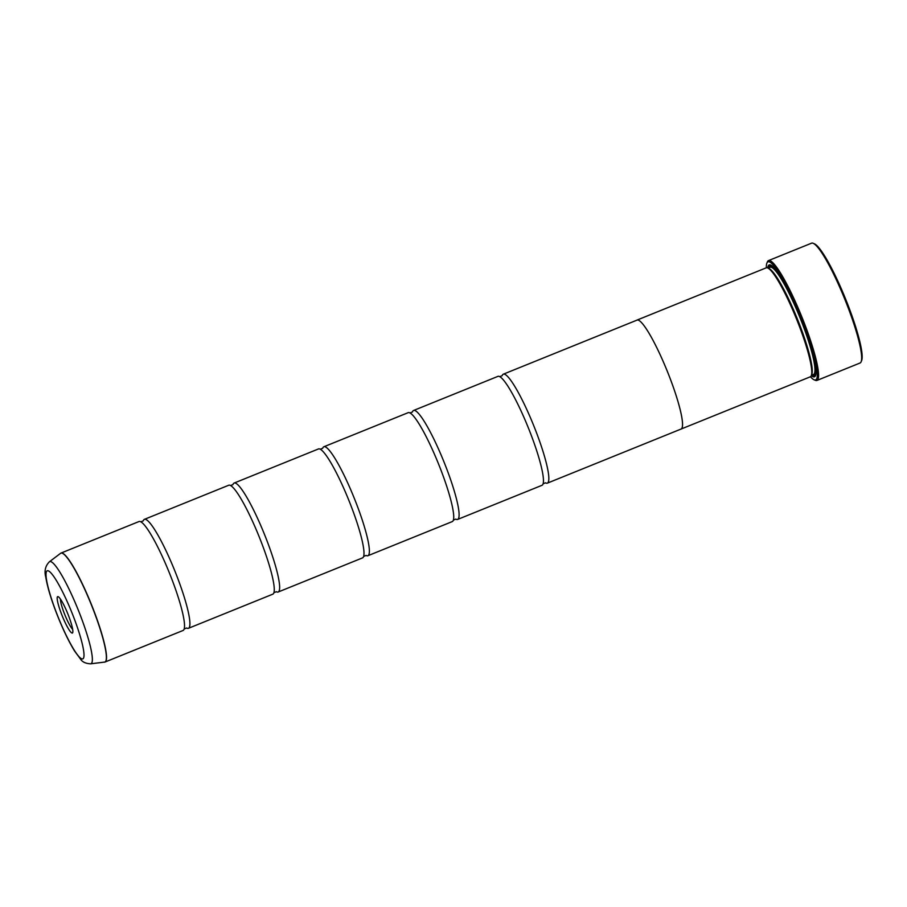 <?xml version="1.0" encoding="UTF-8"?>
<svg xmlns="http://www.w3.org/2000/svg" width="907" height="907" viewBox="0 0 907 907"><rect width="100%" height="100%" fill="white"/><g stroke="black" fill="none" stroke-linecap="round" stroke-linejoin="round"><path stroke-width="1.36" d="M90.643 663.822C85.836 663.561 82.548 662.099 80.78 659.446L74.521 650.954C68.422 640.92 62.368 628.2 56.37 612.803C50.871 598.484 47.368 586.693 45.838 577.43C44.114 571.127 45.305 565.923 49.386 561.807A55.066 8.344 68 0 1 80.201 614.957A55.066 8.344 68 0 1 90.643 663.822L105.065 662.019L183.055 630.478A58.751 8.911 -112 0 0 184.189 628.948A58.751 8.911 -112 0 0 171.559 578.428A58.751 8.911 -112 0 0 140.88 521.842A58.751 8.911 -112 0 0 138.998 521.536L60.996 553.089A58.751 8.911 68 0 1 93.568 609.969A58.751 8.911 68 0 1 105.065 662.019A58.751 8.911 68 0 1 104.815 662.087M186.559 627.984L186.615 628.018A58.751 8.911 -112 0 0 188.441 628.302L272.78 594.187A58.751 8.911 -112 0 0 273.925 592.656A58.751 8.911 -112 0 0 261.284 542.137A58.751 8.911 -112 0 0 230.605 485.551A58.751 8.911 -112 0 0 228.723 485.245L144.383 519.36A58.751 8.911 -112 0 0 143.261 520.845L140.812 521.82M276.284 591.693L276.352 591.727A58.751 8.911 -112 0 0 278.166 592.01L362.517 557.896A58.751 8.911 -112 0 0 363.65 556.365A58.751 8.911 -112 0 0 351.02 505.845A58.751 8.911 -112 0 0 320.341 449.26A58.751 8.911 -112 0 0 318.459 448.954L234.108 483.068A58.751 8.911 -112 0 0 232.986 484.553M366.02 555.401L366.077 555.435A58.751 8.911 -112 0 0 367.902 555.719L452.242 521.604A58.751 8.911 -112 0 0 453.387 520.074A58.751 8.911 -112 0 0 440.745 469.554A58.751 8.911 -112 0 0 410.066 412.98A58.751 8.911 -112 0 0 408.184 412.662L323.844 446.777A58.751 8.911 -112 0 0 322.722 448.262L320.273 449.237M455.79 519.144A58.751 8.911 -112 0 0 457.627 519.428L541.978 485.313A58.751 8.911 -112 0 0 543.112 483.782A58.751 8.911 -112 0 0 530.482 433.263A58.751 8.911 -112 0 0 499.802 376.688A58.751 8.911 -112 0 0 497.92 376.371L413.569 410.486A58.751 8.911 -112 0 0 412.447 411.971L410.009 412.946M813.25 243.325L814.486 243.87A63.649 9.648 68 0 1 848.102 305.353A63.649 9.648 68 0 1 861.65 360.487L861.14 361.746A64.624 9.796 -112 0 0 847.387 305.761A64.624 9.796 -112 0 0 813.25 243.325A64.624 9.796 -112 0 0 811.561 243.178L768.49 260.604A64.624 9.796 68 0 1 804.316 323.175A64.624 9.796 68 0 1 816.958 380.43A64.624 9.796 68 0 1 815.28 380.282L814.044 379.75A63.649 9.648 -112 0 0 803.239 323.504A63.649 9.648 -112 0 0 766.88 263.132A63.649 9.648 -112 0 0 766.358 267.78M61.495 614.028A19.637 2.982 -112 0 0 72.707 632.655A19.637 2.982 -112 0 0 68.535 615.649A19.637 2.982 -112 0 0 58.161 596.681A19.637 2.982 -112 0 0 61.495 614.028M60.452 599.119A17.131 2.596 -112 0 0 64.227 613.211A17.131 2.596 -112 0 0 72.662 629.322M766.88 263.132L767.39 261.874A64.624 9.796 68 0 1 768.49 260.604M636.737 320.228A58.785 8.911 68 0 1 636.986 320.092A58.751 8.911 68 0 1 669.559 377.006A58.751 8.911 68 0 1 681.055 429.056L810.28 376.824A58.785 8.911 -112 0 0 811.289 375.668L811.799 374.421A57.799 8.764 -112 0 0 799.498 324.355A57.799 8.764 -112 0 0 768.966 268.517L767.73 267.973A58.785 8.911 -112 0 0 766.2 267.837L636.986 320.092A58.785 8.911 68 0 1 669.57 377.017A58.785 8.911 68 0 1 681.066 429.09A58.785 8.911 68 0 1 680.794 429.17M767.753 267.973A60.35 9.149 -112 0 1 770.769 265.071A60.35 9.149 -112 0 1 802.65 323.368A60.35 9.149 -112 0 1 815.495 375.645A60.35 9.149 -112 0 1 811.3 375.645A58.785 8.911 -112 0 0 798.784 324.751A58.785 8.911 -112 0 0 767.73 267.973M812.502 374.874A59.374 9.002 -112 0 0 815.71 374.931M188.441 628.302A58.751 8.911 -112 0 0 176.944 576.251A58.751 8.911 -112 0 0 144.383 519.36M278.166 592.01A58.751 8.911 -112 0 0 266.669 539.96A58.751 8.911 -112 0 0 234.108 483.068M367.902 555.719A58.751 8.911 -112 0 0 356.406 503.668A58.751 8.911 -112 0 0 323.844 446.777M457.627 519.428A58.751 8.911 -112 0 0 446.131 467.377A58.751 8.911 -112 0 0 413.569 410.486M545.526 482.853A58.751 8.911 -112 0 0 547.363 483.136A58.751 8.911 -112 0 0 535.867 431.086A58.751 8.911 -112 0 0 503.306 374.194A58.751 8.911 -112 0 0 502.183 375.679L499.734 376.654M771.426 265.422A59.374 9.002 -112 0 0 769.147 267.701M816.958 380.43L860.029 363.015A64.624 9.796 -112 0 0 861.14 361.746M810.427 376.756A63.649 9.648 -112 0 0 814.044 379.75M60.769 553.202A58.751 8.911 68 0 1 60.996 553.089L60.554 553.338A58.74 8.9 -112 0 1 93.421 610.026A58.74 8.9 -112 0 1 104.554 662.144M811.436 375.305L813.5 374.466A57.799 8.764 -112 0 0 802.196 323.266A57.799 8.764 -112 0 0 770.156 267.293L768.093 268.132M812.899 374.716A58.785 8.911 -112 0 0 815.949 373.321M73.524 616.794A47.493 7.199 -112 0 0 48.003 570.764A47.493 7.199 -112 0 0 56.495 612.883A47.493 7.199 -112 0 0 82.015 658.913A47.493 7.199 -112 0 0 73.524 616.794M772.719 266.409A58.785 8.911 -112 0 0 769.555 267.542M230.548 485.528L232.974 484.599M543.089 483.839L545.481 482.819M453.364 520.13L455.745 519.11M363.628 556.422L366.077 555.435M273.903 592.713L276.352 591.727M184.166 629.005L186.615 628.018M49.386 561.807L60.554 553.338M503.306 374.194L636.997 320.126M547.363 483.136L681.055 429.056"/></g></svg>
